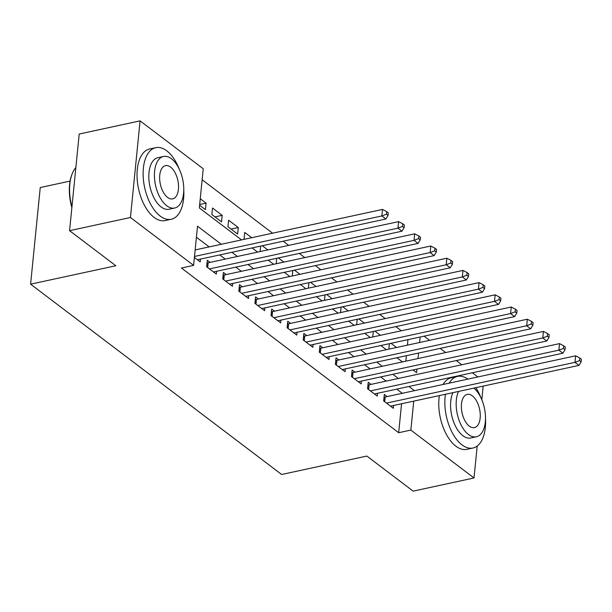 <?xml version="1.0" encoding="UTF-8"?>
<svg xmlns="http://www.w3.org/2000/svg" width="612" height="612" viewBox="0 0 612 612"><rect width="100%" height="100%" fill="white"/><g stroke="black" fill="none" stroke-linecap="round" stroke-linejoin="round"><path stroke-width="0.92" d="M70.082 181.083L40.247 187.54L30.6 284.175L281.642 474.491L366.871 456.062L413.138 491.138L474.017 477.972L410.851 430.083L413.743 401.135M30.6 284.175L115.829 265.746L69.561 230.67L79.208 134.028L140.087 120.862L203.245 168.751L199.336 207.927L241.526 239.912M401.342 330.786L395.826 326.609M385.246 318.584L379.731 314.407M369.151 306.39L363.643 302.206M353.063 294.188L347.547 290.012M336.967 281.987L331.459 277.81M320.879 269.785L315.364 265.608M304.784 257.591L299.268 253.406M288.688 245.389L283.18 241.212M272.6 233.187L202.151 179.775M424.093 336.172L429.609 340.356M440.189 348.373L445.697 352.55M456.277 360.575L461.792 364.752M472.372 372.777L477.888 376.954M387.136 396.576L384.321 394.442L383.67 400.975L393.325 408.296L393.608 405.488M371.048 384.382L368.225 382.24L367.575 388.773L377.229 396.094L377.512 393.287M354.952 372.18L352.137 370.046L351.487 376.571L361.141 383.892L361.417 381.085M338.857 359.978L336.042 357.844L335.391 364.37L345.046 371.691L345.329 368.891M322.769 347.777L319.954 345.642L319.296 352.175L328.958 359.496L329.233 356.689M306.673 335.583L303.858 333.441L303.208 339.974L312.862 347.295L313.145 344.487M290.585 323.381L287.762 321.246L287.112 327.772L296.766 335.093L297.05 332.285M274.49 311.179L271.674 309.045L271.024 315.57L280.678 322.891L280.954 320.091M258.394 298.977L255.579 296.843L254.929 303.376L264.583 310.697L264.866 307.89M242.306 286.783L239.491 284.641L238.833 291.174L248.495 298.495L248.77 295.688M226.21 274.581L223.395 272.447L222.745 278.973L232.399 286.294L232.682 283.486M210.123 262.38L207.307 260.245L206.649 266.771L216.304 274.092L216.587 271.292M199.68 204.515L206.083 203.13L200.262 198.716M214.965 216.885L222.171 215.325L212.517 208.011L211.867 214.537L221.521 221.858L222.171 215.325M231.061 229.087L238.267 227.526L228.613 220.205L227.955 226.738L237.617 234.059L238.267 227.526M251.693 237.708L244.701 232.407L244.05 238.94L244.486 239.269M267.788 249.91L262.273 245.726M283.876 262.112L278.368 257.927M299.972 274.306L294.456 270.129M316.067 286.508L310.552 282.331M332.155 298.71L326.647 294.525M348.251 310.911L342.735 306.727M364.339 323.105L358.831 318.928M380.435 335.307L374.919 331.13M405.817 361.179L406.368 355.687M407.416 345.153L407.967 339.66M199.604 205.242L205.425 209.656L206.083 203.13M260.651 246.078L260.146 251.134L260.582 251.471M276.739 258.279L276.234 263.336L276.67 263.665M292.834 270.481L292.329 275.538L292.765 275.867M308.922 282.683L308.417 287.739L308.853 288.068M325.018 294.877L324.513 299.934L324.949 300.27M341.113 307.079L340.609 312.135L341.045 312.464M357.201 319.28L356.697 324.337L357.133 324.666M373.297 331.482L372.792 336.539L373.228 336.868M389.385 343.676L388.88 348.733L389.316 349.07M396.53 347.509L391.014 343.324M221.337 244.272L197.515 226.21L193.606 265.386L181.427 268.018L398.672 432.715L401.564 403.767M402.275 393.302L396.76 389.125M386.18 381.108L380.672 376.923M370.092 368.906L364.576 364.729M353.996 356.704L348.488 352.527M337.908 344.502L332.392 340.326M321.813 332.308L316.297 328.124M305.717 320.107L300.209 315.93M289.629 307.905L284.113 303.728M273.533 295.703L268.025 291.526M257.445 283.509L251.93 279.324M241.35 271.307L235.834 267.13M225.254 259.106L219.746 254.929M209.166 246.904L196.414 237.242M194.394 257.484L200.216 261.898L200.491 259.09M69.561 230.67L130.44 217.505L140.087 120.862M483.182 386.118L481.82 399.781M477.199 446.033L474.017 477.972M398.672 432.715L410.851 430.083M193.606 265.386L130.44 217.505M414.446 390.67L408.938 386.493M398.358 378.468L392.843 374.292M382.263 366.274L376.755 362.09M366.175 354.073L360.659 349.896M350.079 341.871L344.571 337.694M333.991 329.669L328.476 325.492M317.896 317.475L312.38 313.29M301.8 305.273L296.292 301.096M285.712 293.072L280.197 288.895M269.617 280.87L264.109 276.693M253.529 268.676L248.013 264.491M237.433 256.474L231.917 252.297M413.031 369.931L416.588 372.624L416.94 369.082M417.988 358.548L418.539 353.055M419.595 342.521L420.138 337.028M252.106 247.929L257.614 252.106M268.194 260.131L273.709 264.308M284.289 272.332L289.805 276.509M300.385 284.526L305.893 288.711M316.473 296.728L321.988 300.905M332.568 308.93L338.076 313.107M348.656 321.132L354.172 325.309M364.752 333.326L370.26 337.51M380.84 345.528L386.356 349.704M396.936 357.729L402.451 361.906M194.494 256.466L381.85 215.952L385.874 218.997L197.401 259.756M195.144 249.941L382.508 209.419L381.85 215.952L386.417 214.223L388.031 215.439L388.291 212.831L386.685 211.607L386.417 214.223M386.685 211.607L382.508 209.419M385.874 218.997L388.031 215.439M71.856 207.659A35.748 18.819 -102.2 0 1 71.895 174.55L72.193 173.777A36.628 19.286 77.8 0 0 71.933 206.887M75.865 167.52A36.628 19.286 77.8 0 0 72.193 173.777M179.37 169.409A36.628 19.286 77.8 0 0 166.747 150.82A36.628 19.286 77.8 0 0 155.746 147.66A36.628 19.286 77.8 0 0 143.246 177.656A36.628 19.286 77.8 0 0 160.229 216.113A36.628 19.286 77.8 0 0 171.23 219.264A36.628 19.286 77.8 0 0 183.761 189.705M155.746 147.66L149.657 148.976A36.628 19.286 77.8 0 0 137.157 178.972A36.628 19.286 77.8 0 0 154.14 217.428A36.628 19.286 77.8 0 0 165.141 220.58L171.23 219.264M174.665 208.034L169.065 209.243A26.377 13.885 -102.2 0 1 161.14 206.971A26.377 13.885 -102.2 0 1 148.915 179.285A26.377 13.885 -102.2 0 1 157.911 157.689L163.511 156.473A26.377 13.885 77.8 0 0 154.515 178.077A26.377 13.885 77.8 0 0 166.739 205.762A26.377 13.885 77.8 0 0 174.665 208.034A26.377 13.885 77.8 0 0 183.669 186.43A26.377 13.885 77.8 0 0 171.436 158.745A26.377 13.885 77.8 0 0 163.511 156.473M167.581 197.401A16.998 8.95 77.8 0 0 172.683 198.862A16.998 8.95 77.8 0 0 178.482 184.946A16.998 8.95 77.8 0 0 170.603 167.107A16.998 8.95 77.8 0 0 165.5 165.638A16.998 8.95 77.8 0 0 159.694 179.561A16.998 8.95 77.8 0 0 167.581 197.401M467.874 379.119A36.628 19.286 77.8 0 0 457.478 376.411A36.628 19.286 77.8 0 0 449.132 383.173M445.452 394.273A36.628 19.286 77.8 0 0 461.961 444.855A36.628 19.286 77.8 0 0 472.961 448.015A36.628 19.286 77.8 0 0 485.492 418.447M457.478 376.411L451.388 377.726A36.628 19.286 77.8 0 0 443.05 384.489M439.362 395.589A36.628 19.286 77.8 0 0 455.879 446.179A36.628 19.286 77.8 0 0 466.879 449.33L472.961 448.015M458.526 391.45A26.377 13.885 77.8 0 0 468.478 434.505A26.377 13.885 77.8 0 0 476.396 436.777L470.796 437.985A26.377 13.885 -102.2 0 1 462.879 435.721A26.377 13.885 -102.2 0 1 452.926 392.659M469.312 426.151A16.998 8.95 77.8 0 0 474.415 427.612A16.998 8.95 77.8 0 0 480.213 413.697A16.998 8.95 77.8 0 0 472.334 395.849A16.998 8.95 77.8 0 0 467.231 394.388A16.998 8.95 77.8 0 0 461.433 408.303A16.998 8.95 77.8 0 0 469.312 426.151M476.396 436.777A26.377 13.885 77.8 0 0 485.438 415.862A26.377 13.885 77.8 0 0 473.94 388.115M481.101 398.152A36.628 19.286 77.8 0 0 475.815 387.71M209.465 268.913L397.945 228.146L401.969 231.198L213.489 271.957M207.04 262.908L207.147 262.908A2.93 1.3 -174.3 0 0 208.172 262.8L398.596 221.62L397.945 228.146L402.512 226.417L404.119 227.641L404.387 225.032L402.772 223.808L402.512 226.417M402.772 223.808L398.596 221.62M401.969 231.198L404.119 227.641M225.56 281.107L414.041 240.348L418.057 243.4L229.584 284.159M223.128 275.109L223.242 275.109A2.93 1.3 -174.3 0 0 224.267 275.002L414.691 233.822L414.041 240.348L418.608 238.619L420.214 239.843L420.475 237.227L418.868 236.01L418.608 238.619M418.868 236.01L414.691 233.822M418.057 243.4L420.214 239.843M241.656 293.309L430.129 252.549L434.153 255.602L245.68 296.361M239.223 287.311L239.33 287.311A2.93 1.3 -174.3 0 0 240.355 287.204L430.779 246.016L430.129 252.549L434.696 250.821L436.31 252.037L436.57 249.428L434.956 248.212L434.696 250.821M434.956 248.212L430.779 246.016M434.153 255.602L436.31 252.037M257.744 305.51L446.224 264.751L450.248 267.796L261.768 308.555M255.311 299.513L255.426 299.505A2.93 1.3 -174.3 0 0 256.451 299.398L446.875 258.218L446.224 264.751L450.792 263.022L452.398 264.239L452.658 261.63L451.052 260.406L450.792 263.022M451.052 260.406L446.875 258.218M450.248 267.796L452.398 264.239M273.839 317.712L462.312 276.945L466.336 279.998L277.863 320.757M271.407 311.707L271.514 311.707A2.93 1.3 -174.3 0 0 272.539 311.6L462.963 270.42L462.312 276.945L466.879 275.216L468.494 276.44L468.754 273.832L467.147 272.608L466.879 275.216M467.147 272.608L462.963 270.42M466.336 279.998L468.494 276.44M289.927 329.906L478.408 289.147L482.432 292.199L293.951 332.959M287.502 323.909L287.609 323.909A2.93 1.3 -174.3 0 0 288.635 323.802L479.058 282.622L478.408 289.147L482.975 287.418L484.582 288.642L484.842 286.026L483.235 284.81L482.975 287.418M483.235 284.81L479.058 282.622M482.432 292.199L484.582 288.642M306.023 342.108L494.496 301.349L498.52 304.401L310.047 345.16M303.59 336.11L303.697 336.11A2.93 1.3 -174.3 0 0 304.73 336.003L495.154 294.816L494.496 301.349L499.071 299.62L500.677 300.836L500.937 298.228L499.331 297.011L499.071 299.62M499.331 297.011L495.154 294.816M498.52 304.401L500.677 300.836M322.119 354.31L510.592 313.551L514.615 316.595L326.135 357.354M319.686 348.312L319.793 348.312A2.93 1.3 -174.3 0 0 320.818 348.197L511.242 307.017L510.592 313.551L515.159 311.822L516.773 313.038L517.033 310.429L515.419 309.205L515.159 311.822M515.419 309.205L511.242 307.017M514.615 316.595L516.773 313.038M338.207 366.512L526.687 325.745L530.711 328.797L342.23 369.556M335.774 360.506L335.889 360.506A2.93 1.3 -174.3 0 0 336.914 360.399L527.337 319.219L526.687 325.745L531.254 324.016L532.861 325.24L533.121 322.631L531.514 321.407L531.254 324.016M531.514 321.407L527.337 319.219M530.711 328.797L532.861 325.24M354.302 378.706L542.775 337.946L546.799 340.999L358.326 381.758M351.869 372.708L351.977 372.708A2.93 1.3 -174.3 0 0 353.002 372.601L543.425 331.421L542.775 337.946L547.342 336.218L548.956 337.442L549.216 334.825L547.602 333.609L547.342 336.218M547.602 333.609L543.425 331.421M546.799 340.999L548.956 337.442M370.39 390.907L558.871 350.148L562.895 353.2L374.414 393.96M367.965 384.91L368.072 384.91A2.93 1.3 -174.3 0 0 369.097 384.803L559.521 343.615L558.871 350.148L563.438 348.419L565.044 349.636L565.304 347.027L563.698 345.811L563.438 348.419M563.698 345.811L559.521 343.615M562.895 353.2L565.044 349.636M386.486 403.109L574.959 362.35L578.983 365.395L390.51 406.154M384.053 397.112L384.16 397.112A2.93 1.3 -174.3 0 0 385.185 396.997L575.617 355.817L574.959 362.35L579.533 360.621L581.14 361.837L581.4 359.229L579.793 358.005L579.533 360.621M579.793 358.005L575.617 355.817M578.983 365.395L581.14 361.837M206.757 266.847L207.147 262.908M207.697 267.566L208.172 262.8M222.845 279.049L223.242 275.109M223.785 279.768L224.267 275.002M238.94 291.251L239.33 287.311M239.881 291.962L240.355 287.204M255.028 303.453L255.426 299.505M255.977 304.164L256.451 299.398M271.124 315.647L271.514 311.707M272.065 316.366L272.539 311.6M287.212 327.848L287.609 323.909M288.16 328.567L288.635 323.802M303.307 340.05L303.697 336.11M304.248 340.762L304.73 336.003M319.403 352.252L319.793 348.312M320.344 352.963L320.818 348.197M335.491 364.446L335.889 360.506M336.439 365.165L336.914 360.399M351.586 376.648L351.977 372.708M352.527 377.367L353.002 372.601M367.674 388.85L368.072 384.91M368.623 389.561L369.097 384.803M383.77 401.051L384.16 397.112M384.711 401.763L385.185 396.997"/></g></svg>
